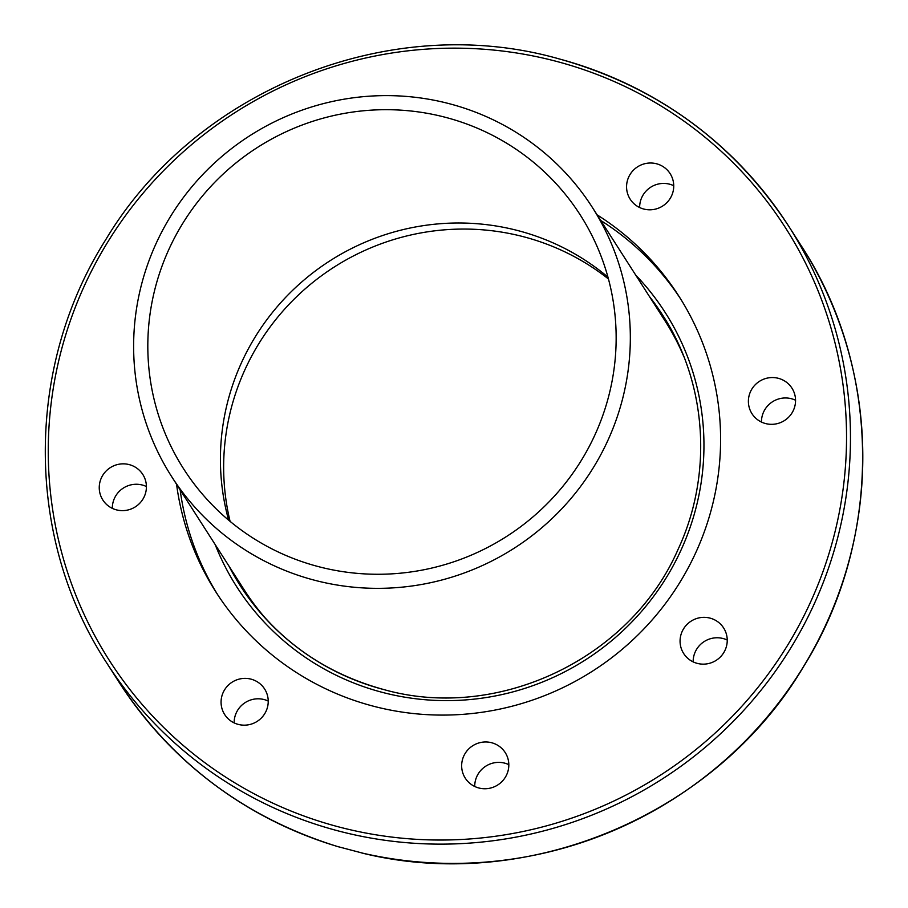 <?xml version="1.0" encoding="UTF-8"?>
<svg xmlns="http://www.w3.org/2000/svg" width="908" height="908" viewBox="0 0 908 908"><rect width="100%" height="100%" fill="white"/><g stroke="black" fill="none" stroke-linecap="round" stroke-linejoin="round"><path stroke-width="1.36" d="M600.699 220.44A274.704 269.472 147.4 0 1 680.478 298.709M597.112 214.844A274.704 269.472 147.4 0 1 678.707 295.894A274.704 269.472 147.4 0 1 666.007 602.81A274.704 269.472 147.4 0 1 372.779 706.038A274.704 269.472 147.4 0 1 216.093 592.277A274.704 269.472 147.4 0 1 176.561 484.282M337.787 846.585L362.916 853.214M710.101 618.132A23.71 23.268 147.4 0 1 722.53 654.452A23.71 23.268 147.4 0 1 683.69 653.544A23.71 23.268 147.4 0 1 710.101 618.132M727.24 640.038A23.71 23.268 -32.6 0 0 693.156 661.875M760.484 380.713A23.71 23.268 147.4 0 1 791.935 388.136A23.71 23.268 147.4 0 1 783.456 421.164A23.71 23.268 147.4 0 1 752.006 413.742A23.71 23.268 147.4 0 1 760.484 380.713M795.556 400.235A23.71 23.268 -32.6 0 0 761.471 422.072M627.462 180.408A23.71 23.268 147.4 0 1 670.115 173.61A23.71 23.268 147.4 0 1 653.499 209.51A23.71 23.268 147.4 0 1 627.462 180.408M673.736 185.697A23.71 23.268 -32.6 0 0 639.652 207.535M134.316 507.47A23.71 23.268 147.4 0 1 102.865 500.036A23.71 23.268 147.4 0 1 111.343 467.007A23.71 23.268 147.4 0 1 142.794 474.441A23.71 23.268 147.4 0 1 134.316 507.47M146.415 486.529A23.71 23.268 -32.6 0 0 112.331 508.366M267.338 707.763A23.71 23.268 147.4 0 1 224.685 714.562A23.71 23.268 147.4 0 1 241.301 678.673A23.71 23.268 147.4 0 1 267.338 707.763M268.235 701.067A23.71 23.268 -32.6 0 0 234.151 722.893M505.835 753.606A23.71 23.268 147.4 0 1 497.255 785.272A23.71 23.268 147.4 0 1 464.635 777.1A23.71 23.268 147.4 0 1 473.216 745.445A23.71 23.268 147.4 0 1 505.835 753.606M508.821 764.65A23.71 23.268 -32.6 0 0 474.736 786.487M217.909 595.069A274.704 269.472 147.4 0 1 180.147 489.889M608.439 278.972A237.249 232.732 -32.6 0 0 524.029 236.874A237.249 232.732 -32.6 0 0 230.087 521.374M664.134 317.494A250.801 246.023 -32.6 0 0 652.602 301.456M232.051 570.894A250.801 246.023 -32.6 0 0 241.812 588.066M314.145 580.121A249.734 244.978 147.4 0 1 171.703 476.7A249.734 244.978 147.4 0 1 183.246 197.694A249.734 244.978 147.4 0 1 449.812 103.841A249.734 244.978 147.4 0 1 592.254 207.262A249.734 244.978 147.4 0 1 580.711 486.268A249.734 244.978 147.4 0 1 314.145 580.121M268.813 622.014A249.734 244.978 147.4 0 1 244.297 590.018L171.703 476.7M607.94 277.122A235.456 230.972 -32.6 0 0 518.536 230.757A235.456 230.972 -32.6 0 0 289.924 293A235.456 230.972 -32.6 0 0 228.623 520.148M445.941 117.45A235.456 230.972 -32.6 0 0 194.607 205.934A235.456 230.972 -32.6 0 0 183.722 469.005A235.456 230.972 -32.6 0 0 318.027 566.513A235.456 230.972 -32.6 0 0 569.361 478.028A235.456 230.972 -32.6 0 0 580.246 214.958A235.456 230.972 -32.6 0 0 445.941 117.45M592.254 207.262L664.849 320.569A249.734 244.978 147.4 0 1 683.679 356.22M362.224 853.089C528.036 894.108 716.106 814.658 803.523 666.676C883.178 539.341 882.201 369.159 801.06 245.489L788.723 226.228C733.062 141.682 656.064 85.772 557.705 58.498C390.054 11.327 195.697 89.268 105.691 239.769C24.754 367.331 25.197 538.739 106.826 663.112A404.923 397.205 -32.6 0 0 337.787 830.797A404.923 397.205 -32.6 0 0 770.007 678.628A404.923 397.205 -32.6 0 0 788.723 226.228A404.923 397.205 -32.6 0 0 557.762 58.543M338.378 826.813A401.359 393.709 147.4 0 1 63.435 342.611A401.359 393.709 147.4 0 1 556.422 61.369A401.359 393.709 147.4 0 1 831.365 545.572A401.359 393.709 147.4 0 1 338.378 826.813M801.06 245.489A404.923 397.205 147.4 0 1 785.84 693.133A404.923 397.205 147.4 0 1 361.486 852.884M338.843 846.903A404.923 397.205 147.4 0 1 119.164 682.373L106.826 663.112M649.39 296.439A250.801 246.023 147.4 0 1 662.545 314.974C707.082 383.278 713.109 474.566 678.038 549.454C630.39 658.981 497.425 722.064 383.176 689.388C322.283 672.499 274.625 637.893 240.189 585.569A250.801 246.023 147.4 0 1 228.839 565.877M215.128 544.471A254.365 249.53 -32.6 0 0 381.893 692.248A254.365 249.53 -32.6 0 0 666.971 576.569A254.365 249.53 -32.6 0 0 635.679 275.033M383.108 689.399A250.801 246.023 147.4 0 1 240.189 585.569M338.275 846.755C245.228 817.972 172.191 763.174 119.164 682.373"/></g></svg>
